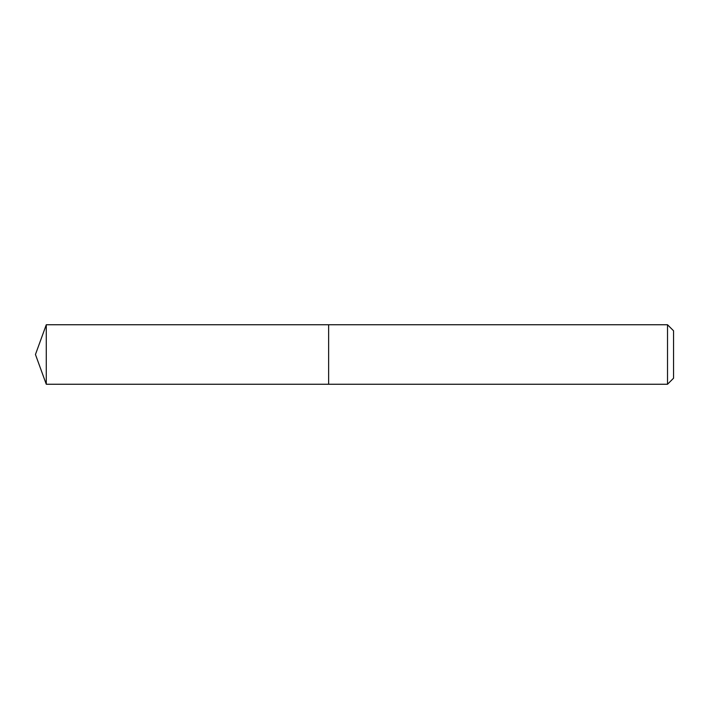 <?xml version="1.0" encoding="UTF-8"?>
<svg xmlns="http://www.w3.org/2000/svg" width="709" height="709" viewBox="0 0 709 709"><rect width="100%" height="100%" fill="white"/><g stroke="black" fill="none" stroke-linecap="round" stroke-linejoin="round"><path stroke-width="1.06" d="M667.515 384.251L667.515 324.749L673.55 330.784L673.55 378.216L667.515 384.251L328.63 384.251L328.63 324.749L46.28 324.749L46.28 384.251L35.45 354.5L46.28 324.749M667.515 324.749L328.63 324.749L328.63 384.251L46.28 384.251"/></g></svg>
